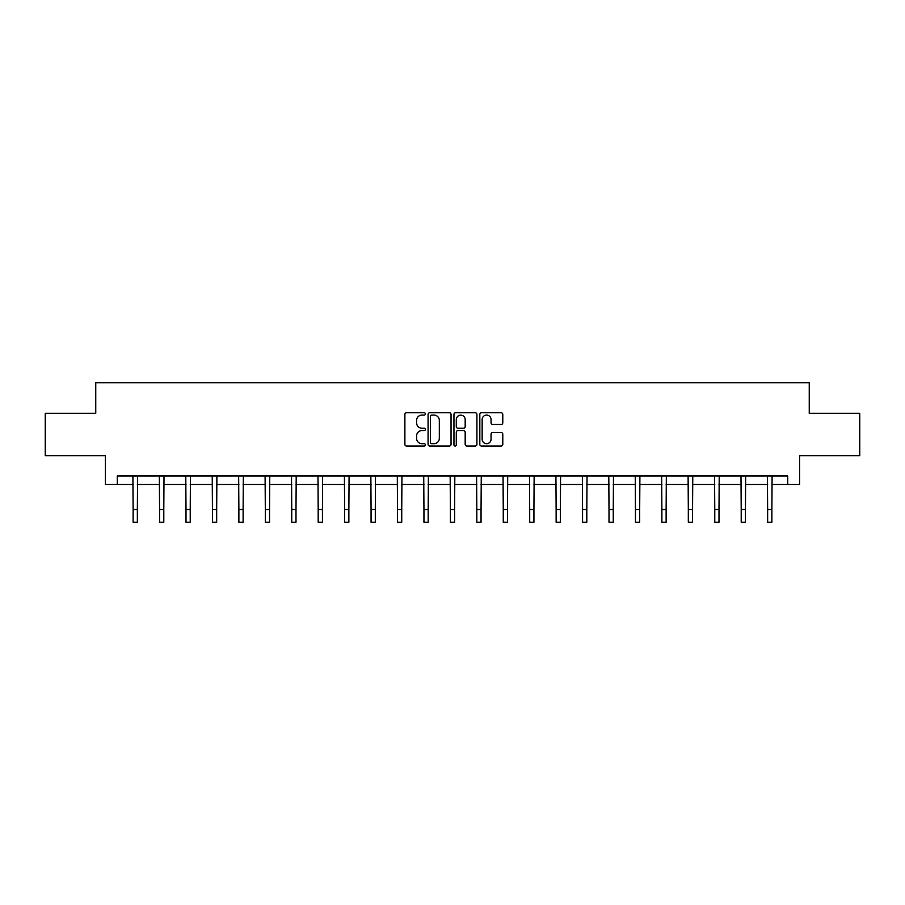 <?xml version="1.0" encoding="UTF-8"?>
<svg xmlns="http://www.w3.org/2000/svg" width="905" height="905" viewBox="0 0 905 905"><rect width="100%" height="100%" fill="white"/><g stroke="black" fill="none" stroke-linecap="round" stroke-linejoin="round"><path stroke-width="1.36" d="M425.384 413.924A1.165 1.165 0 0 0 424.219 412.759L406.549 412.759A1.663 1.663 0 0 0 404.886 414.422L404.886 444.366A1.663 1.663 0 0 0 406.549 446.029L424.219 446.029A1.165 1.165 0 0 0 425.384 444.864A1.165 1.165 0 0 0 424.219 443.699L421.934 443.699A5.328 5.328 0 0 1 416.605 438.371L416.605 435.882A5.328 5.328 0 0 1 421.934 430.554L424.219 430.554A1.165 1.165 0 0 0 425.384 429.389A1.165 1.165 0 0 0 424.219 428.223L421.934 428.223A5.328 5.328 0 0 1 416.605 422.906L416.605 420.406A5.328 5.328 0 0 1 421.934 415.09L424.219 415.09A1.165 1.165 0 0 0 425.384 413.924M501.121 424.49A1.663 1.663 0 0 0 502.784 422.816L502.784 414.422A1.663 1.663 0 0 0 501.121 412.759L481.483 412.759A1.663 1.663 0 0 0 479.82 414.422L479.82 444.366A1.663 1.663 0 0 0 481.483 446.029L501.121 446.029A1.663 1.663 0 0 0 502.784 444.366L502.784 434.219A1.663 1.663 0 0 0 501.121 432.556L492.716 432.556A1.663 1.663 0 0 0 491.053 434.219L491.053 439.253A4.446 4.446 0 0 1 486.607 443.699A4.446 4.446 0 0 1 482.15 439.253L482.15 419.535A4.446 4.446 0 0 1 486.607 415.09A4.446 4.446 0 0 1 491.053 419.535L491.053 422.816A1.663 1.663 0 0 0 492.716 424.49L501.121 424.49M117.277 484.469L117.277 475.996L787.723 475.996L787.723 484.469L799.59 484.469L799.59 455.656L859.75 455.656L859.75 413.291L809.251 413.291L809.251 382.781L95.749 382.781L95.749 413.291L45.25 413.291L45.25 455.656L105.41 455.656L105.41 484.469L133.126 484.469M451.041 414.422A1.663 1.663 0 0 0 449.378 412.759L429.751 412.759A1.663 1.663 0 0 0 428.088 414.422L428.088 444.366A1.663 1.663 0 0 0 429.751 446.029L449.378 446.029A1.663 1.663 0 0 0 451.041 444.366L451.041 414.422M455.622 412.759L475.249 412.759A1.663 1.663 0 0 1 476.912 414.422L476.912 444.366A1.663 1.663 0 0 1 475.249 446.029L466.844 446.029A1.663 1.663 0 0 1 465.181 444.366L465.181 432.217A1.663 1.663 0 0 0 463.518 430.554L457.953 430.554A1.663 1.663 0 0 0 456.29 432.217L456.29 444.864A1.165 1.165 0 0 1 455.125 446.029A1.165 1.165 0 0 1 453.959 444.864L453.959 414.422A1.663 1.663 0 0 1 455.622 412.759M137.356 484.469L159.563 484.469M163.794 484.469L186 484.469M190.231 484.469L212.437 484.469M216.68 484.469L238.875 484.469M243.117 484.469L265.312 484.469M269.554 484.469L291.749 484.469M295.992 484.469L318.187 484.469M322.429 484.469L344.624 484.469M348.866 484.469L371.061 484.469M375.304 484.469L397.51 484.469M401.741 484.469L423.947 484.469M428.178 484.469L450.385 484.469M454.615 484.469L476.822 484.469M481.053 484.469L503.259 484.469M507.49 484.469L529.697 484.469M533.939 484.469L556.134 484.469M560.376 484.469L582.571 484.469M586.813 484.469L609.008 484.469M613.251 484.469L635.446 484.469M639.688 484.469L661.883 484.469M666.125 484.469L688.32 484.469M692.563 484.469L714.769 484.469M719 484.469L741.206 484.469M745.437 484.469L767.644 484.469M771.875 484.469L787.723 484.469M431.583 415.09A1.165 1.165 0 0 0 430.418 416.255L430.418 442.534A1.165 1.165 0 0 0 431.583 443.699L433.993 443.699A5.328 5.328 0 0 0 439.321 438.371L439.321 420.406A5.328 5.328 0 0 0 433.993 415.09L431.583 415.09M465.181 419.615A4.446 4.446 0 0 0 460.736 415.169A4.446 4.446 0 0 0 456.29 419.615L456.29 426.56A1.663 1.663 0 0 0 457.953 428.223L463.518 428.223A1.663 1.663 0 0 0 465.181 426.56L465.181 419.615M132.911 475.996L133.126 509.504L137.356 509.504L137.571 475.996M133.126 509.504L133.126 522.219L137.356 522.219L137.356 509.504M159.348 475.996L159.563 509.504L163.794 509.504L164.009 475.996M159.563 509.504L159.563 522.219L163.794 522.219L163.794 509.504M185.785 475.996L186 509.504L190.231 509.504L190.446 475.996M186 509.504L186 522.219L190.231 522.219L190.231 509.504M212.222 475.996L212.437 509.504L216.68 509.504L216.895 475.996M212.437 509.504L212.437 522.219L216.68 522.219L216.68 509.504M238.66 475.996L238.875 509.504L243.117 509.504L243.332 475.996M238.875 509.504L238.875 522.219L243.117 522.219L243.117 509.504M265.097 475.996L265.312 509.504L269.554 509.504L269.769 475.996M265.312 509.504L265.312 522.219L269.554 522.219L269.554 509.504M291.534 475.996L291.749 509.504L295.992 509.504L296.207 475.996M291.749 509.504L291.749 522.219L295.992 522.219L295.992 509.504M317.972 475.996L318.187 509.504L322.429 509.504L322.644 475.996M318.187 509.504L318.187 522.219L322.429 522.219L322.429 509.504M344.409 475.996L344.624 509.504L348.866 509.504L349.081 475.996M344.624 509.504L344.624 522.219L348.866 522.219L348.866 509.504M370.858 475.996L371.061 509.504L375.304 509.504L375.518 475.996M371.061 509.504L371.061 522.219L375.304 522.219L375.304 509.504M397.295 475.996L397.51 509.504L401.741 509.504L401.956 475.996M397.51 509.504L397.51 522.219L401.741 522.219L401.741 509.504M423.732 475.996L423.947 509.504L428.178 509.504L428.393 475.996M423.947 509.504L423.947 522.219L428.178 522.219L428.178 509.504M450.17 475.996L450.385 509.504L454.615 509.504L454.83 475.996M450.385 509.504L450.385 522.219L454.615 522.219L454.615 509.504M476.607 475.996L476.822 509.504L481.053 509.504L481.268 475.996M476.822 509.504L476.822 522.219L481.053 522.219L481.053 509.504M503.044 475.996L503.259 509.504L507.49 509.504L507.705 475.996M503.259 509.504L503.259 522.219L507.49 522.219L507.49 509.504M529.482 475.996L529.697 509.504L533.939 509.504L534.142 475.996M529.697 509.504L529.697 522.219L533.939 522.219L533.939 509.504M555.919 475.996L556.134 509.504L560.376 509.504L560.591 475.996M556.134 509.504L556.134 522.219L560.376 522.219L560.376 509.504M582.356 475.996L582.571 509.504L586.813 509.504L587.028 475.996M582.571 509.504L582.571 522.219L586.813 522.219L586.813 509.504M608.793 475.996L609.008 509.504L613.251 509.504L613.466 475.996M609.008 509.504L609.008 522.219L613.251 522.219L613.251 509.504M635.231 475.996L635.446 509.504L639.688 509.504L639.903 475.996M635.446 509.504L635.446 522.219L639.688 522.219L639.688 509.504M661.668 475.996L661.883 509.504L666.125 509.504L666.34 475.996M661.883 509.504L661.883 522.219L666.125 522.219L666.125 509.504M688.105 475.996L688.32 509.504L692.563 509.504L692.778 475.996M688.32 509.504L688.32 522.219L692.563 522.219L692.563 509.504M714.554 475.996L714.769 509.504L719 509.504L719.215 475.996M714.769 509.504L714.769 522.219L719 522.219L719 509.504M740.991 475.996L741.206 509.504L745.437 509.504L745.652 475.996M741.206 509.504L741.206 522.219L745.437 522.219L745.437 509.504M767.429 475.996L767.644 509.504L771.875 509.504L772.089 475.996M767.644 509.504L767.644 522.219L771.875 522.219L771.875 509.504"/></g></svg>
